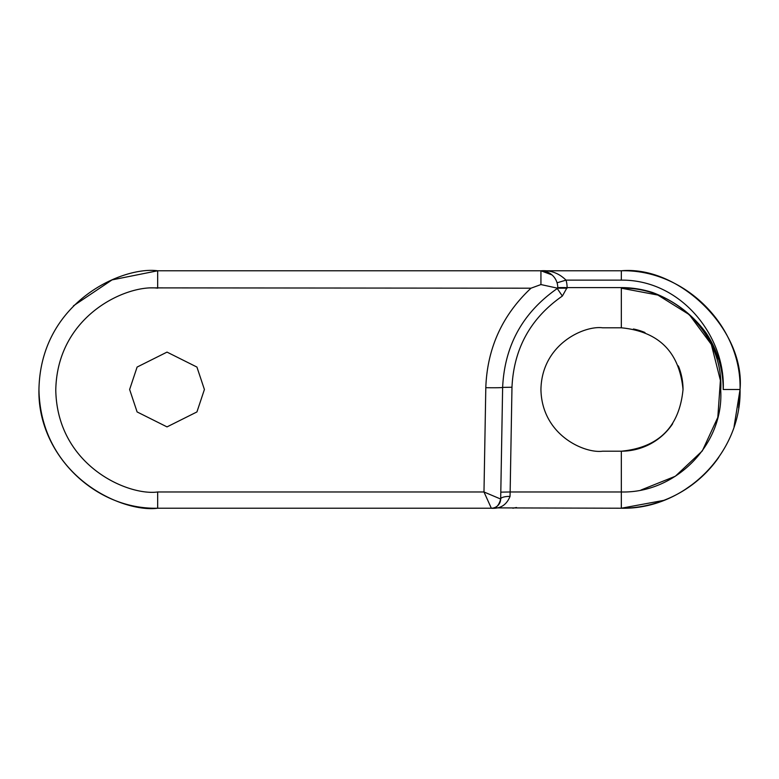 <?xml version="1.0" encoding="UTF-8"?>
<svg xmlns="http://www.w3.org/2000/svg" width="779" height="779" viewBox="0 0 779 779"><rect width="100%" height="100%" fill="white"/><g stroke="black" fill="none" stroke-linecap="round" stroke-linejoin="round"><path stroke-width="1.17" d="M129.626 389.5L137.104 367.065L167.018 352.108L196.931 367.065L204.41 389.5L196.931 411.935L167.018 426.892L137.104 411.935L129.626 389.5M663.757 500.381L621.33 508.22C685.16 509.778 741.627 452.716 740.05 389.5C741.686 326.06 684.76 269.154 621.33 270.78L540.938 270.78L540.938 284.559L557.589 288.201L557.764 287.607L564.025 287.568M500.683 499.037C498.813 505.853 495.697 508.921 491.335 508.22A9.348 9.348 0 0 0 500.683 499.037L500.8 492.143L500.673 499.047L483.983 491.977L491.335 508.22C500.303 508.94 506.535 505.006 510.031 496.408A9.348 2.785 1 0 0 500.683 499.037L502.63 387.397C504.597 345.467 522.806 312.515 557.258 288.532L557.764 287.607L621.33 287.607A101.893 101.893 0 0 1 652.705 292.553C674.517 300.801 692.346 314.317 706.193 333.1C692.346 314.317 674.517 300.801 652.705 292.553C674.517 300.801 692.346 314.317 706.193 333.1A101.893 101.893 0 0 1 723.224 389.5C723.116 369.1 717.44 350.297 706.193 333.1A101.893 101.893 0 0 1 723.224 389.5L740.04 389.5L738.619 407.855M564.989 287.578L557.764 287.607L557.258 288.532L557.764 287.607L557.258 288.532L557.764 287.607L557.258 288.532L557.764 287.607L567.112 287.607L557.764 287.607L557.589 288.201M564.931 287.578L559.312 287.558M540.938 284.559L530.996 288.191L150.259 287.879M602.634 451.197C584.591 453.68 541.775 435.169 540.938 389.5C541.775 343.831 584.591 325.32 602.634 327.803C584.591 325.32 541.775 343.831 540.938 389.5C541.775 435.169 584.591 453.68 602.634 451.197C584.591 453.68 541.775 435.169 540.938 389.5C541.775 343.831 584.591 325.32 602.634 327.803C584.591 325.32 541.775 343.831 540.938 389.5C541.775 435.169 584.591 453.68 602.634 451.197L621.33 451.197C658.82 447.516 679.385 426.95 683.027 389.5C679.405 352.05 658.839 331.484 621.33 327.803L621.33 288.191C675.627 286.74 724.119 335.807 720.711 390.162C724.003 444.439 675.714 493.37 621.33 491.977L621.33 451.197A61.697 61.697 0 0 0 672.637 423.776M694.956 482.629L683.68 490.527M734.061 426.726L740.05 389.5L723.224 389.5A101.893 101.893 0 0 0 706.193 333.1A101.893 101.893 0 0 1 723.224 389.5A101.893 101.893 0 0 0 706.193 333.1L718.871 360.044M683.027 389.5A61.697 61.697 0 0 0 678.343 365.916M644.963 332.506A61.697 61.697 0 0 0 633.434 329.001M493.847 507.879L621.33 508.22L621.33 491.977L510.148 491.977L511.978 387.231C513.789 348.554 530.587 318.153 562.37 296.039L557.258 288.532C522.806 312.515 504.597 345.467 502.63 387.397A16.826 0.584 1 0 1 485.804 387.689L483.983 491.977L157.67 491.977C127.863 496.077 57.169 465.501 55.776 390.084C57.169 314.667 127.863 284.101 157.67 288.191L157.67 270.78C122.946 266.009 40.566 301.629 38.95 389.5C40.566 477.371 122.946 512.991 157.67 508.22C93.84 509.778 37.363 452.706 38.95 389.5L39.106 395.654M500.673 499.047A9.348 9.338 90 0 1 491.325 508.22L157.67 508.22L157.67 491.977M73.45 305.826L112.059 279.895L157.67 270.78L540.938 270.78L552.029 274.948M557.063 282.796L566.021 280.128L621.33 280.128C681.382 279.603 725.57 336.655 723.233 389.5L740.04 389.5C745.357 330.763 680.067 265.473 621.33 270.78L540.938 270.78L545.212 271.335M652.705 292.553C674.517 300.801 692.346 314.317 706.193 333.1C692.346 314.317 674.517 300.801 652.705 292.553A101.893 101.893 0 0 0 628.741 287.879A101.893 101.893 0 0 1 652.705 292.553A101.893 101.893 0 0 0 628.741 287.879L621.33 288.191L628.741 287.879L621.33 288.191L657.875 295.066L689.318 314.667L711.334 344.435L720.4 380.366L717.81 417.378L702.307 450.914L675.335 476.251L640.932 490.049L675.335 476.251L702.307 450.914L717.81 417.378L720.4 380.366L711.334 344.435L689.318 314.667L657.875 295.066L621.33 288.191L657.875 295.066L689.318 314.667L711.334 344.435L720.4 380.366L717.81 417.378L702.307 450.914L675.335 476.251L640.932 490.049L675.335 476.251L702.307 450.914L717.81 417.378L720.4 380.366L711.334 344.435L689.318 314.667L657.875 295.066L621.33 288.191M557.764 287.607L557.258 288.532L562.37 296.039L557.258 288.532L562.37 296.039L567.102 287.607A26.174 26.174 0 0 0 566.021 280.128C558.923 273.176 550.558 270.06 540.938 270.78A16.826 16.826 0 0 1 557.764 287.607L557.764 287.607A16.826 16.826 0 0 0 540.938 270.78M602.634 327.803L621.33 327.803M739.894 395.664L739.982 389.5M718.774 457.312L718.725 457.39A118.72 118.72 0 0 1 621.33 508.22A118.72 118.72 0 0 0 718.725 457.39A9.348 9.348 0 0 1 718.666 457.468M567.073 288.191L557.598 288.191M530.996 288.191C502.26 315.144 487.196 348.31 485.804 387.689M567.102 287.607L562.37 296.039L567.102 287.607M510.031 496.408L510.148 491.977L500.8 492.143M621.33 270.78L621.33 280.128M511.978 387.231L502.63 387.397M516.467 507.509L512.894 508.22"/></g></svg>
